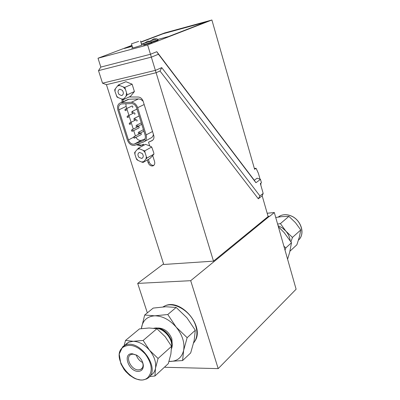 <?xml version="1.0" encoding="UTF-8"?>
<svg xmlns="http://www.w3.org/2000/svg" width="400" height="400" viewBox="0 0 400 400"><rect width="100%" height="100%" fill="white"/><g stroke="black" fill="none" stroke-linecap="round" stroke-linejoin="round"><path stroke-width="0.6" d="M167.77 314.515L176.16 307.445L165.79 306.755L153.205 308.09L144.675 315.025L154.84 315.82L167.77 314.515L176.205 327.155L187.15 337.67L195.305 330.25L186.91 317.775L176.16 307.445M187.15 337.67L183.64 350.335L182.595 360.56L190.675 352.95L194.145 340.605L195.305 330.25M141.35 328.62L144.675 315.025M182.595 360.56L168.995 361.445M169 361.435L169.705 361.465C177.2 361.35 181.845 357.64 183.64 350.335C184.845 342.655 182.37 334.93 176.205 327.155C169.645 319.73 162.525 315.95 154.84 315.82C147.42 316.31 142.98 320.215 141.52 327.525L141.375 328.62M158.16 328.01C164.345 328.245 168.91 331.835 171.855 338.785L172.245 344.565M171.565 346.87C173.13 338.665 162.9 327.29 155.01 328.39M142.71 362.59C139.525 360.945 137.38 358.395 136.27 354.945M154.175 328.275C162.67 325.725 174.88 339.64 171.545 348.145M153.8 328.23C161.485 327.26 167.395 331.35 171.525 340.49C172.485 343.575 172.485 346.29 171.525 348.64M137.06 355.365L133.095 354.14L131.04 354.535C124.81 356.845 131.16 370.095 138.385 369.905L140.605 369.475C142.325 368.59 143.145 366.955 143.06 364.565L142.425 361.73M138.1 371.37C128.54 371.51 122.335 353.21 132.175 353.72L136.825 355.215C140.675 357.84 142.845 361.235 143.34 365.395C143.345 369.255 141.6 371.245 138.1 371.37M150.345 375.535C153.105 374.105 154.825 371.66 155.495 368.195C156.31 362.32 154.345 356.36 149.59 350.325C144.545 344.54 139.095 341.53 133.245 341.295L128.865 342.145L126.47 343.65M158.075 358.47L155.495 368.195L154.915 376.005L168.295 363.635L170.86 354.175L171.56 346.325L165.175 336.675L156.905 328.73L149.085 327.995L139.46 328.895L125.535 340.43L133.245 341.295L143.135 340.45L149.59 350.325L158.075 358.47L171.56 346.325M123.82 346.65L125.535 340.43M154.915 376.005L149.64 376.53M143.135 340.45L156.905 328.73M147.34 312.86L137.69 283.4L190.7 280.685L218.19 368.62L165.17 367.285L164.975 366.7M283.91 246.255L285.835 247.885L285.025 250.19M287.59 259.215L289.705 252.145L291.505 242.725L285.835 247.885M291.505 242.725L284.17 232.595L278.345 226.675M290.2 240.66C289.76 237.17 288.295 233.965 285.81 231.05L292.45 237.435L290.96 241.845M277.615 224.105L280.415 223.605L285.81 231.05L282.22 227.83L278.065 225.69M289.94 251.2L296.88 244.785L299.395 236.87L300.76 229.95L292.45 237.435M300.76 229.95L295.425 222.635L288.915 216.37L280.415 223.605M288.915 216.37L281.76 216.63L275.735 217.48M218.19 368.62L296.11 289.215L274.325 212.52L267.18 213.26M268.055 216.315L269.605 216.385L274.325 212.52M269.545 216.165L190.7 280.685M163.545 263.885L137.69 283.4M260.485 179.385L261.43 182.695L260.345 183.5L263.175 193.425L262.19 195.815L268.12 216.535L213.5 261.145L163.735 264.48L106.435 84.66L156.1 72.725L150.475 54.26L156.795 51.7L254.285 180.255L257.145 178.18L260.485 179.385L255.925 182.725L254.285 180.255M133.26 129.1L126.12 106.445L125.88 103.75M135.41 135.92L133.725 130.575M144.99 138.95L141.175 140.39C139.075 140.67 137.34 139.655 135.97 137.345M132.47 107.485L132.845 107.11L132.77 106.47L132.305 106.03L131.8 106.11M136.755 121.14L137.13 120.77L137.05 120.13L136.075 119.78M136.295 119.67L129.515 123.06M132.605 131.15L139.12 127.805L139.085 126.775L138.2 126.58M134.615 114.325L134.99 113.955L134.915 113.31L134.445 112.875L133.94 112.96M134.765 137.975L141.25 134.565L141.21 133.545L140.32 133.355M153.925 165.285L153.88 165.3C151.765 165.545 150.2 164.44 149.185 161.975L148.38 159.405M152.575 140.315L148.525 142.195L149.69 145.92L151.71 147L144.77 150.845L145.025 152.475L143.245 150.395L144.77 150.845M123.075 101.715L123.02 99.605M143.92 145.205L143.61 144.215L141.145 145.23L137.62 144.255M143.135 101.215L140.94 99.48L138.85 98.92L128.895 99.23L126.455 100.155M144.59 141.44L151.84 137.475L152.89 136.155L153.44 134.42M129.15 96.965L138.26 97.035C140.545 97.25 142.18 98.67 143.165 101.3L153.695 135.24C154.35 137.88 153.735 139.715 151.865 140.745L148.525 142.195M151.71 147L153.675 152.51L153.93 154.12L152.705 155.585L154.57 161.56C155.105 163.81 154.515 165.265 152.81 165.925C150.695 166.17 149.13 165.06 148.11 162.595L147.3 160.02M131.29 102.285C134.23 102.47 136.35 104.265 137.645 107.67L146.15 134.9C146.99 138.335 146.18 140.67 143.715 141.91L134.565 145.385C131.35 145.67 128.975 143.92 127.43 140.14L117.875 110.065C116.95 106.06 118.02 103.58 121.085 102.63L131.29 102.285L138.505 98.915M118.87 109.85C118.13 106.65 118.985 104.67 121.435 103.905L131.535 103.585C133.885 103.735 135.58 105.17 136.615 107.885L145.12 135.09C145.79 137.835 145.145 139.705 143.175 140.7L134.13 144.155C131.56 144.38 129.66 142.98 128.425 139.955L118.87 109.85L126.12 106.445M151.765 42.22L151.89 42.625L143.69 45.165M144.025 43.33L150.785 41.27M157.995 39.815L158.115 40.215L151.815 42.375M150.325 40.915L157.025 38.875M140.885 42.185L163.09 33.75L206.13 21.97L168.575 36.54L157.835 39.44M163.095 33.755L206.135 21.97L168.575 36.545L157.84 39.44M144.23 43.11L141.405 43.875L144.225 43.115M124.3 48.49L132.23 46.35L124.3 48.49L131.99 45.57M141.695 44.835L142.755 44.655L141.705 45.195C137.155 46.8 133.815 47.785 131.69 48.15L132.63 47.65M260.08 179.235L258.38 173.285L256.07 168.265L254.38 168.505M100.835 67.08L98.015 58.23L147.64 44.96L150.475 54.26L100.835 67.08L98.51 70.625L151.46 57.1L158.45 54.23L156.795 51.7M256.07 168.265L254.605 169.3L211.895 20L164.51 32.985L140.825 41.98M131.925 45.355L98.015 58.23M211.895 20L147.64 44.96M260.85 185.275L260.885 183.1M255.925 182.725L158.45 54.23M138.54 148.13L139.625 148.815L137.5 149.185L138.54 148.13L145.525 144.33L149.69 145.92M152.705 155.585L149.965 158.5L143.055 162.445L141.545 161.99L143.67 161.645L143.055 162.445M134.625 152.585L135.23 151.775L134.885 154.2L134.625 152.585M136.195 158.335L137.96 160.4L136.885 159.705L136.195 158.335L134.885 154.2M146.34 156.65L147.025 158.035L145.975 159.085L146.34 156.65L145.025 152.475M153.93 154.12L147.025 158.035M138.915 157.305C137.45 154.985 137.65 153.35 139.505 152.395L142.27 153.53C143.73 155.84 143.54 157.475 141.695 158.44L138.915 157.305M145.975 159.085L143.67 161.645M141.545 161.99L137.96 160.4M135.23 151.775L137.5 149.185M139.625 148.815L143.245 150.395M213.5 261.145L156.1 72.725L159.99 71.02L161.735 67.63L259.91 195.92L263.175 193.425M142.835 145.795L142.525 144.805L140.055 145.82L136.385 144.73M121.945 102.235L122.08 99.34M118.585 84.865L119.665 85.49L117.54 85.99L118.585 84.865L125.905 81.705L132.12 84.185L124.84 87.385L127.175 94.825L123.25 99.665L117.05 97.115L114.98 91.4L114.715 89.755L115.295 88.83L114.98 91.4M132.12 84.185L134.415 91.545L127.175 94.825M134.415 91.545L130.495 96.35L123.25 99.665M106.435 84.66L102.525 83.19L155.495 70.34L161.735 67.63M259.91 195.92L258.31 198.79L159.99 71.02M262.19 195.815L258.31 198.79M102.525 83.19L98.51 70.625M142.525 144.805L143.61 144.215M138.69 41.385L131.455 43.835L138.69 41.385M116.335 95.675L118.12 97.75M121.725 99.23L123.845 98.755M126.125 95.945L126.46 93.37M125.105 89.05L123.3 86.955L124.84 87.385M119.665 85.49L123.3 86.955M115.295 88.83L117.54 85.99M119.04 94.445C117.495 91.885 117.77 90.135 119.87 89.19L122.36 90.3C123.905 92.86 123.635 94.61 121.55 95.555L119.04 94.445M143.89 43.49L147.725 41.17L150.865 41.295L151.755 42.18L143.565 44.76L143.89 43.49M147.65 377.735C135.19 388.715 109.715 357.64 122.71 347.475C129.44 343.22 136.965 345.42 145.29 354.08C152.265 363.91 153.05 371.795 147.65 377.735M148.285 377.875L146.595 378.94L142.8 379.985L140.685 380L136.235 379.02L133.98 378.05L129.61 375.25L125.695 371.49L124 369.34L120.85 363.72L119.205 354.095L122.61 346.895L125.075 345.31C139.145 338 161.27 368.96 148.285 377.875M122.675 346.815L128.865 342.145M193.635 342.91C197.08 338.595 197.79 332.955 195.76 325.99C191.73 311.915 174.475 301.08 164.595 306.06L163.025 306.895M298.465 240.095C305.435 234.33 301.155 219.945 291.2 216.005C287.175 214.335 283.47 214.285 280.09 215.865L278.18 217.08M151.865 140.745L152.35 140.48M144.17 104.535L137.645 107.67M128.895 99.23L121.63 102.58M151.66 41.935L157.985 39.775L157.105 38.895L154 38.77L150.14 41.125M140.595 145.645L141.685 145.055M148.11 162.595L149.185 161.975M152.54 131.51L146.15 134.9M143.86 140.335L143.175 140.7M133.54 137.28L128.425 139.955M141.62 140.255L134.575 144.02M134.55 138.09L134.915 137.72L134.83 137.08L134.35 136.65L133.825 136.755M137.045 126.72L137.43 126.345L137.35 125.695L136.865 125.26L136.34 125.365M132.705 112.885L133.07 112.02L132.235 111.39C131.455 112.105 131.565 112.615 132.56 112.915M128.045 117.53L128.42 117.16L128.34 116.515L127.865 116.07L127.345 116.17M134.165 112.85L127.57 116.05C126.8 116.755 126.91 117.26 127.895 117.565M132.375 131.265L132.76 130.895L132.675 130.25L132.195 129.815L131.675 129.92M130.215 124.41L130.575 123.555L129.745 122.935C128.975 123.63 129.08 124.135 130.065 124.445M125.865 110.63L126.24 110.255L126.16 109.605L125.69 109.165L125.17 109.255M134.88 119.815L135.26 119.44L135.18 118.79L134.7 118.35L134.175 118.455M139.22 133.6L139.595 133.225L139.51 132.58L139.025 132.145L138.495 132.255M143.555 44.72L143.7 45.205M142.315 367.945L140.605 369.475M143.06 364.565L143.34 365.395M194.905 341.12C205.16 326.455 180.53 297.585 164.595 306.06L163.63 306.855M300.105 238.165C304.86 231.565 300.09 219.525 291.275 215.975C287.23 214.295 283.505 214.26 280.09 215.865L278.73 217M128.35 99.285L121.085 102.63M140.055 145.82L141.145 145.23M152.81 165.925L153.88 165.3M141.175 140.39L134.13 144.155M140.54 133.24L134.06 136.63C133.3 137.32 133.41 137.82 134.375 138.13M141.29 122.85L136.58 125.235C135.805 125.935 135.91 126.44 136.895 126.755M136.995 109.1L132.225 111.395M138.42 126.47L131.91 129.79C131.14 130.485 131.245 130.99 132.225 131.3M132.025 106.005L125.38 109.145C124.62 109.855 124.73 110.36 125.72 110.66M139.145 115.985L134.405 118.33C133.63 119.035 133.74 119.54 134.73 119.85M143.43 129.685L138.735 132.12C137.97 132.82 138.075 133.325 139.055 133.635M132.73 47.975L131.455 43.835M122.51 95.125L121.55 95.555M141.795 45.16L140.53 41.015M143.89 131.16L139.445 133.48M141.755 124.325L137.275 126.605M142.595 157.93L141.695 158.44"/></g></svg>
